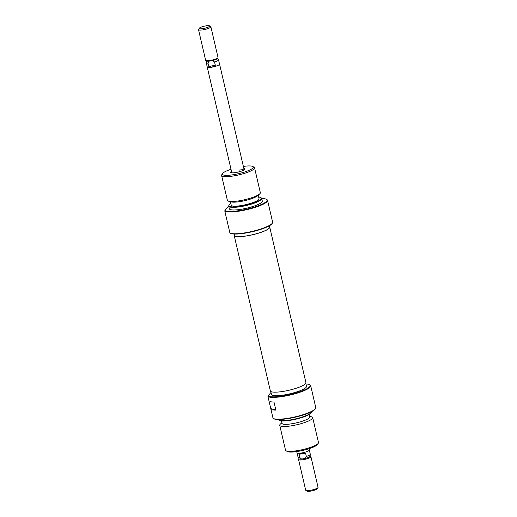 <?xml version="1.0" encoding="UTF-8"?>
<svg xmlns="http://www.w3.org/2000/svg" width="517" height="517" viewBox="0 0 517 517"><rect width="100%" height="100%" fill="white"/><g stroke="black" fill="none" stroke-linecap="round" stroke-linejoin="round"><path stroke-width="0.78" d="M234.285 234.692A18.263 3.587 -13.1 0 0 234.149 235.371A18.263 3.587 -13.1 0 0 234.22 235.552A18.263 3.587 -13.1 0 0 253.22 234.615A18.263 3.587 -13.1 0 0 269.725 227.092A18.263 3.587 -13.1 0 0 269.661 226.911A18.263 3.587 -13.1 0 0 269.305 226.543M234.149 235.371L270.346 390.897A18.263 3.587 -13.1 0 0 270.41 391.078A18.263 3.587 -13.1 0 0 289.417 390.148A18.263 3.587 -13.1 0 0 305.922 382.619L269.725 227.092M243.85 168.471A7.4 1.454 166.9 0 1 244.968 169.279A7.4 1.454 166.9 0 1 236.295 172.439A7.4 1.454 166.9 0 1 230.84 172.562A7.4 1.454 166.9 0 1 231.487 171.347M244.076 169.996A6.346 1.247 -13.1 0 0 239.397 170.099M272.388 223.111L272.078 223.596A21.785 4.278 166.9 0 1 246.551 232.902A21.785 4.278 166.9 0 1 230.498 233.27L230.007 232.973A22.205 4.362 -13.1 0 0 246.37 232.598A22.205 4.362 -13.1 0 0 272.388 223.111A22.205 4.362 -13.1 0 0 272.627 222.161L267.554 200.344A22.205 4.362 166.9 0 1 241.29 210.787A22.205 4.362 166.9 0 1 224.811 211.085L229.891 232.902A22.205 4.362 -13.1 0 0 230.007 232.973M261.169 197.824L261.499 198.166A16.919 3.328 166.9 0 1 261.699 198.515L262.306 201.139A16.919 3.328 -13.1 0 1 242.299 209.094A16.919 3.328 -13.1 0 1 229.348 208.81L228.74 206.186A21.785 4.278 -13.1 0 0 228.449 206.328L224.934 210.432A21.785 4.278 -13.1 0 0 241.284 210.277A21.785 4.278 -13.1 0 0 266.423 199.303A21.785 4.278 -13.1 0 0 261.699 198.515A16.919 3.328 166.9 0 1 241.691 206.47A16.919 3.328 166.9 0 1 228.74 206.186A16.919 3.328 166.9 0 1 228.76 205.785L228.908 205.327A16.673 3.276 -13.1 0 0 241.646 206.005A16.673 3.276 -13.1 0 0 261.169 197.824A16.673 3.276 -13.1 0 0 258.649 197.061M266.423 199.303L266.914 199.594A22.205 4.362 166.9 0 1 267.554 200.344M230.834 203.53A16.673 3.276 -13.1 0 0 228.908 205.327M231.009 169.292A15.865 3.115 -13.1 0 0 222.562 173.55A15.865 3.115 -13.1 0 0 234.531 174.5A15.865 3.115 -13.1 0 0 252.832 166.506A15.865 3.115 -13.1 0 0 243.371 166.416M252.832 166.506L254.067 167.243A16.919 3.328 166.9 0 1 254.551 167.812A16.919 3.328 166.9 0 1 234.544 175.767A16.919 3.328 166.9 0 1 221.593 175.483A16.919 3.328 166.9 0 1 221.78 174.752L222.562 173.55M259.573 194.03L257.544 195.801A14.386 2.824 166.9 0 1 241.187 201.404A14.386 2.824 166.9 0 1 231.267 201.914L228.663 201.223A16.919 3.328 -13.1 0 0 240.327 200.622A16.919 3.328 -13.1 0 0 259.573 194.03A16.919 3.328 -13.1 0 0 260.342 192.673L254.551 167.812M221.593 175.483L227.377 200.338A16.919 3.328 -13.1 0 0 228.663 201.223M230.408 201.688L231.222 205.178A14.276 2.805 -13.1 0 0 242.143 205.417A14.276 2.805 -13.1 0 0 259.03 198.709L258.216 195.219M234.13 234.027L234.427 235.306A17.979 3.535 -13.1 0 0 248.192 235.61A17.979 3.535 -13.1 0 0 269.447 227.157L269.15 225.877M224.811 211.085L224.934 210.432M217.534 58.331L218.497 59.778A6.301 1.241 166.9 0 1 218.529 59.862L219.538 64.173A6.301 1.241 166.9 0 1 212.08 67.139A6.346 1.247 -13.1 0 0 219.576 64.166A6.346 1.247 -13.1 0 0 219.505 64.037M217.457 58.434A5.635 1.105 166.9 0 1 217.418 58.511A5.635 1.105 166.9 0 1 217.353 58.589A5.635 1.105 166.9 0 1 212.745 60.502A5.635 1.105 166.9 0 1 209.023 61.161A5.635 1.105 166.9 0 1 206.658 61.012L205.831 60.521A6.346 1.247 166.9 0 1 205.65 60.308L198.522 29.676A6.346 1.247 -13.1 0 0 203.375 29.779A6.346 1.247 -13.1 0 0 210.884 26.8A6.346 1.247 -13.1 0 0 210.697 26.587L209.463 25.85A5.286 1.04 166.9 0 1 203.362 28.513A5.286 1.04 166.9 0 1 199.375 28.196A5.286 1.04 166.9 0 1 205.572 25.94A5.286 1.04 166.9 0 1 209.463 25.85M210.884 26.8L218.012 57.432A6.346 1.247 166.9 0 1 217.941 57.704A6.346 1.247 166.9 0 1 217.87 57.794A6.346 1.247 166.9 0 1 210.503 60.411A6.346 1.247 166.9 0 1 205.831 60.521M218.529 59.862A6.301 1.241 166.9 0 1 218.394 60.224A6.301 1.241 166.9 0 1 214.555 62.001L215.324 65.297L212.08 67.139A6.301 1.241 166.9 0 1 207.259 67.036L206.257 62.719A6.301 1.241 166.9 0 1 206.251 62.628L206.47 60.903M296.7 451.574L296.991 452.834A6.346 1.247 -13.1 0 0 301.85 452.944A6.346 1.247 -13.1 0 0 309.353 449.958L309.063 448.698M309.347 450.107L310.316 454.281A6.301 1.241 166.9 0 1 310.323 454.372L310.077 456.259A5.635 1.105 166.9 0 1 309.954 456.498A5.635 1.105 166.9 0 1 305.34 458.411A5.635 1.105 166.9 0 1 301.618 459.077L299.808 457.577A6.301 1.241 166.9 0 1 298.076 457.222A6.301 1.241 166.9 0 1 298.038 457.138L297.068 452.963M310.097 456.097L310.736 456.479A6.346 1.247 166.9 0 1 310.924 456.692A6.346 1.247 166.9 0 1 310.782 457.054A6.346 1.247 166.9 0 1 303.414 459.678A6.346 1.247 166.9 0 1 298.561 459.568A6.346 1.247 166.9 0 1 298.632 459.296A6.346 1.247 166.9 0 1 298.697 459.206M310.323 454.372A6.301 1.241 166.9 0 1 310.181 454.637A6.301 1.241 166.9 0 1 306.342 456.414L305.34 458.411L301.618 459.077A5.635 1.105 166.9 0 1 299.13 458.805L298.076 457.222M317.981 487.596L317.199 488.804A5.286 1.04 166.9 0 1 311.001 491.06A5.286 1.04 166.9 0 1 307.104 491.15L305.87 490.413A6.346 1.247 -13.1 0 0 310.543 490.31A6.346 1.247 -13.1 0 0 317.981 487.596A6.346 1.247 -13.1 0 0 318.052 487.324L310.924 456.692M298.561 459.568L305.689 490.2A6.346 1.247 -13.1 0 0 305.87 490.413M305.573 453.112L299.039 454.275L301.857 452.931L305.573 453.112L306.342 456.414M299.039 454.275L299.808 457.577M209.023 61.161L208.021 63.164A6.301 1.241 166.9 0 1 206.257 62.719M199.375 28.196L198.593 29.404A6.346 1.247 -13.1 0 0 198.522 29.676M214.555 62.001L212.745 60.502M215.324 65.297L208.79 66.46L208.021 63.164M207.227 66.893A6.346 1.247 -13.1 0 0 207.22 67.042A6.346 1.247 -13.1 0 0 212.073 67.152L208.79 66.46M309.573 384.726L310.064 385.016A22.205 4.362 166.9 0 1 310.704 385.766A22.205 4.362 166.9 0 1 284.44 396.209A22.205 4.362 166.9 0 1 267.961 396.507L268.084 395.854A21.785 4.278 -13.1 0 0 284.434 395.699A21.785 4.278 -13.1 0 0 309.573 384.726A21.785 4.278 -13.1 0 0 305.941 383.969M315.538 408.533L315.228 409.018A21.785 4.278 166.9 0 1 289.701 418.324A21.785 4.278 166.9 0 1 273.648 418.692L273.157 418.395A22.205 4.362 -13.1 0 0 289.514 418.02A22.205 4.362 -13.1 0 0 315.538 408.533A22.205 4.362 -13.1 0 0 315.777 407.583L310.704 385.766M267.961 396.507L273.041 418.324A22.205 4.362 -13.1 0 0 273.157 418.395M311.312 412.211L311.169 412.663A16.673 3.276 166.9 0 1 291.472 420.108A16.673 3.276 166.9 0 1 278.902 420.172L278.573 419.83A16.919 3.328 -13.1 0 0 291.323 419.765A16.919 3.328 -13.1 0 0 311.312 412.211A16.919 3.328 -13.1 0 0 311.337 411.81M278.372 419.481A16.919 3.328 -13.1 0 0 278.573 419.83M318.298 443.237L317.509 444.439A15.865 3.115 166.9 0 1 298.923 451.218A15.865 3.115 166.9 0 1 287.239 451.49L286.004 450.753A16.919 3.328 -13.1 0 0 298.471 450.469A16.919 3.328 -13.1 0 0 318.298 443.237A16.919 3.328 -13.1 0 0 318.478 442.513L312.695 417.652A16.919 3.328 166.9 0 1 292.687 425.607A16.919 3.328 166.9 0 1 279.736 425.323A16.919 3.328 166.9 0 1 280.498 423.959L281.855 422.777M279.736 425.323L285.52 450.184A16.919 3.328 -13.1 0 0 286.004 450.753M281.907 422.99A14.386 2.824 -13.1 0 0 292.887 423.591A14.386 2.824 -13.1 0 0 309.715 416.521M309.237 414.46L309.793 416.851A14.276 2.805 166.9 0 1 292.913 423.565A14.276 2.805 166.9 0 1 281.985 423.326L281.429 420.935M305.786 383.304L306.491 386.322A17.979 3.535 166.9 0 1 285.229 394.775A17.979 3.535 166.9 0 1 271.47 394.471L270.766 391.453M273.984 402.032A22.205 4.362 166.9 0 1 270.675 401.748C268.342 400.339 270.578 409.852 272.556 409.826A22.205 4.362 -13.1 0 0 275.865 410.11L273.984 402.032M270.262 401.735L270.675 401.748M268.084 395.854L270.998 392.455M309.664 416.301L311.408 416.767A16.919 3.328 166.9 0 1 312.695 417.652M275.671 409.277L272.556 409.826M244.186 169.925L219.576 64.166M299.039 458.669L298.632 459.296M217.418 58.511L217.941 57.704M231.829 172.807L207.22 67.042"/></g></svg>
